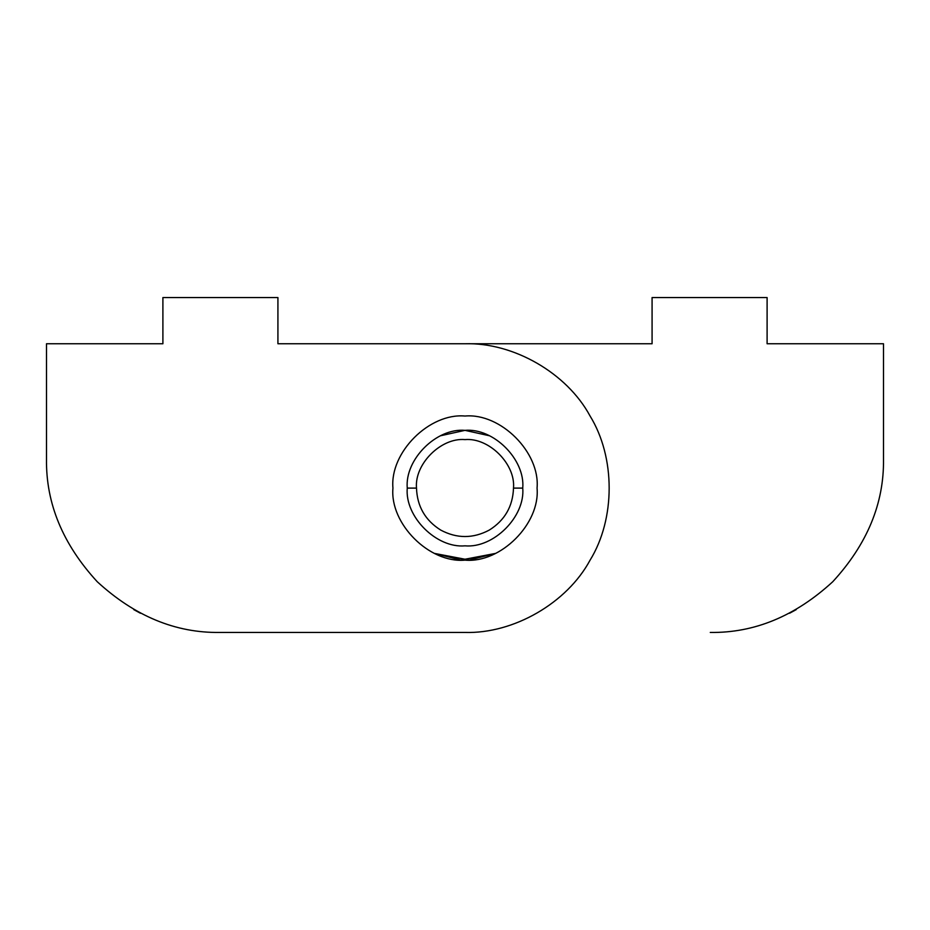 <?xml version="1.0" encoding="UTF-8"?>
<svg xmlns="http://www.w3.org/2000/svg" width="930" height="930" viewBox="0 0 930 930"><rect width="100%" height="100%" fill="white"/><g stroke="black" fill="none" stroke-linecap="round" stroke-linejoin="round"><path stroke-width="1.4" d="M416.5 488.099L407.259 488.099L416.5 488.099C414.327 464.105 441.006 437.425 465 439.599C488.994 437.425 515.673 464.105 513.5 488.099C512.849 506.385 504.758 520.382 489.25 530.1C473.079 538.679 456.921 538.679 440.75 530.1C425.243 520.382 417.151 506.385 416.5 488.099C417.151 506.385 425.243 520.382 440.75 530.1C456.921 538.679 473.079 538.679 489.25 530.1C504.758 520.382 512.849 506.385 513.5 488.099L522.741 488.099L513.5 488.099C515.673 464.105 488.994 437.425 465 439.599C441.006 437.425 414.327 464.105 416.5 488.099M489.343 435.74L465 430.358L440.657 435.74L465 430.358L489.343 435.74M407.259 488.099C404.678 516.662 436.437 548.421 465 545.84C493.563 548.421 525.322 516.662 522.741 488.099C525.322 459.525 493.563 427.777 465 430.358C436.437 427.777 404.678 459.525 407.259 488.099C404.678 459.525 436.437 427.777 465 430.358C493.563 427.777 525.322 459.525 522.741 488.099C525.322 516.662 493.563 548.421 465 545.84C436.437 548.421 404.678 516.662 407.259 488.099M392.937 488.099C389.717 452.445 429.346 412.815 465 416.036C500.654 412.815 540.284 452.445 537.063 488.099C540.284 523.753 500.654 563.382 465 560.151C429.346 563.382 389.717 523.753 392.937 488.099C389.717 523.753 429.346 563.382 465 560.151C500.654 563.382 540.284 523.753 537.063 488.099C540.284 452.445 500.654 412.815 465 416.036C429.346 412.815 389.717 452.445 392.937 488.099C389.717 523.753 429.346 563.382 465 560.151C500.654 563.382 540.284 523.753 537.063 488.099C540.284 452.445 500.654 412.815 465 416.036C429.346 412.815 389.717 452.445 392.937 488.099C389.717 452.445 429.346 412.815 465 416.036C500.654 412.815 540.284 452.445 537.063 488.099C540.284 523.753 500.654 563.382 465 560.151C429.346 563.382 389.717 523.753 392.937 488.099M140.442 613.242L133.804 609.638M465 632.447L219.724 632.447C175.514 633.039 134.687 616.125 97.232 581.715C62.822 544.259 45.907 503.432 46.5 459.222L46.5 343.751L162.901 343.751L162.901 297.554L277.919 297.554L277.919 343.751L465 343.751C513.593 342.321 566.951 373.128 590.015 415.919C615.544 457.293 615.544 518.905 590.015 560.267C566.951 603.058 513.593 633.865 465 632.447C513.593 633.865 566.951 603.058 590.015 560.267C615.544 518.905 615.544 457.293 590.015 415.919C566.951 373.128 513.593 342.321 465 343.751L277.919 343.751L277.919 297.554L162.901 297.554L162.901 343.751L46.5 343.751L46.5 459.222C45.907 503.432 62.822 544.259 97.232 581.715C134.687 616.125 175.514 633.039 219.724 632.447L465 632.447M495.376 553.443L469.22 560.034L434.624 553.443L460.78 560.034L495.376 553.443M796.196 609.638L789.558 613.242L796.196 609.638M767.099 343.751L883.5 343.751L883.5 459.222C884.093 503.432 867.179 544.259 832.769 581.715C795.313 616.125 754.486 633.039 710.276 632.447C754.486 633.039 795.313 616.125 832.769 581.715C867.179 544.259 884.093 503.432 883.5 459.222L883.5 343.751L767.099 343.751L767.099 297.554L767.099 343.751M465 343.751L652.081 343.751L652.081 297.554L767.099 297.554L652.081 297.554L652.081 343.751L465 343.751"/></g></svg>
